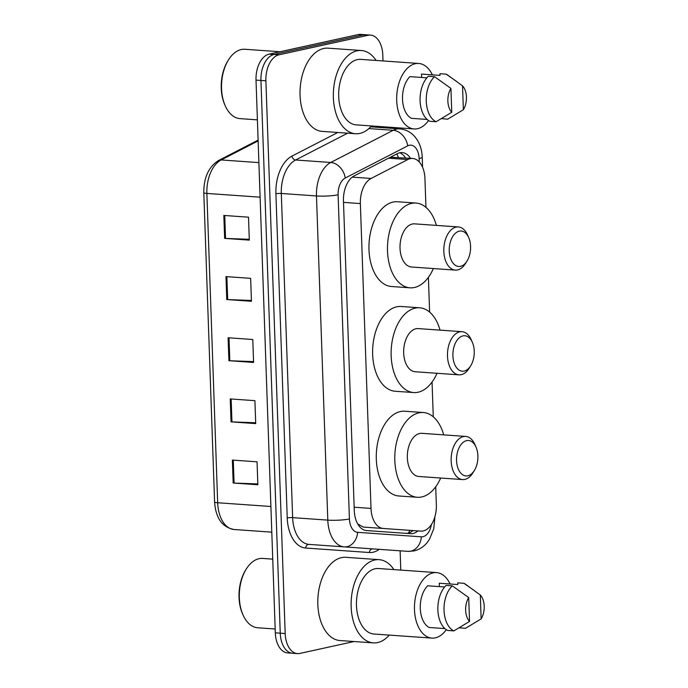 <?xml version="1.0" encoding="UTF-8"?>
<svg xmlns="http://www.w3.org/2000/svg" width="688" height="688" viewBox="0 0 688 688"><rect width="100%" height="100%" fill="white"/><g stroke="black" fill="none" stroke-linecap="round" stroke-linejoin="round"><path stroke-width="1.03" d="M357.657 523.869L363.247 527.068L420.798 531.119A23.177 13.88 94 0 0 423.223 530.938A23.177 13.88 94 0 0 436.347 504.949L435.71 486.786M425.949 207.346L424.943 178.536A23.177 13.88 94 0 0 412.654 158.472L390.397 157.234M412.654 158.472A23.177 13.88 94 0 0 407.821 159.53L371.081 178.459A23.177 13.88 94 0 0 360.366 203.571L371.013 508.415A23.177 13.88 94 0 0 383.302 528.479M433.268 416.816L432.055 382.055M429.613 312.077L428.4 277.316M410.512 158.326A23.177 13.88 94 0 0 402.179 152.59A23.177 13.88 94 0 0 397.346 153.648L354.174 175.887A23.177 13.88 94 0 0 343.458 200.999L354.268 510.496A23.177 13.88 94 0 0 366.558 530.56L410.616 533.664A23.177 13.88 94 0 0 413.049 533.484A23.177 13.88 94 0 0 417.926 530.921M412.989 530.568A23.177 13.88 -86 0 1 408.113 533.131A23.177 13.88 -86 0 1 405.679 533.32M354.096 641.534L299.908 653.419A23.177 13.88 -86 0 1 297.474 653.6A23.177 13.88 -86 0 1 285.185 633.536L265.886 80.806A23.177 13.88 -86 0 1 279.001 54.816L368.089 35.277A23.177 13.88 -86 0 1 370.522 35.097A23.177 13.88 -86 0 1 382.812 55.16L383.01 60.94M385.314 126.927L385.349 127.873M400.124 550.813L400.794 570.094M297.474 653.6L292.538 653.256A23.177 13.88 -86 0 1 280.248 633.192L260.95 80.462A23.177 13.88 -86 0 1 274.065 54.472L363.152 34.933A23.177 13.88 -86 0 1 365.586 34.744A23.177 13.88 -86 0 0 363.152 34.933L274.065 54.472A23.177 13.88 -86 0 0 260.95 80.462L280.248 633.192A23.177 13.88 -86 0 0 292.538 653.256A23.177 13.88 -86 0 0 294.971 653.067M419.241 161.929L419.121 158.532A15.446 9.254 94 0 0 409.308 145.28A15.446 9.254 94 0 0 407.709 145.865L345.247 178.037A15.446 9.254 94 0 0 338.1 194.781L349.418 518.958A15.446 9.254 94 0 0 357.614 532.331L421.357 536.821A15.446 12.367 94 0 1 407.932 551.363L309.024 544.397A3.861 3.096 -86 0 0 305.661 548.035A34.761 20.821 -86 0 1 287.231 517.935L275.905 193.758A34.761 20.821 -86 0 1 291.979 156.099L337.817 132.483M399.685 152.788A23.177 13.88 -86 0 1 405.576 157.973M292.538 653.256L287.601 652.903A23.177 13.88 -86 0 1 275.312 632.84L256.013 80.109A23.177 13.88 -86 0 1 269.128 54.128L358.216 34.581A23.177 13.88 -86 0 1 360.65 34.4L370.522 35.097M270.9 506.497L217.675 502.747A7.723 1.075 178 0 1 214.596 501.999L203.794 192.683A7.723 1.075 -2 0 0 206.873 193.431L217.675 502.747A30.9 18.507 94 0 0 234.066 529.502L271.794 532.159M223.832 215.447L248.506 217.184L249.314 240.121L224.632 238.383L223.832 215.447M230.239 398.928L254.913 400.665L255.721 423.602L231.039 421.864L230.239 398.928M232.372 460.083L257.054 461.82L257.854 484.756L233.172 483.019L232.372 460.083M225.965 276.61L250.647 278.348L251.447 301.284L226.765 299.538L225.965 276.61M228.098 337.765L252.78 339.502L253.58 362.438L228.898 360.701L228.098 337.765M253.554 361.613L229.818 360.753A6.183 0.86 178 0 1 228.898 360.701M251.421 300.458L227.676 299.59A6.183 0.86 178 0 1 226.765 299.538M257.828 483.931L234.083 483.071A6.183 0.86 178 0 1 233.172 483.019M255.687 422.776L231.951 421.907A6.183 0.86 178 0 1 231.039 421.864M249.28 239.295L225.544 238.426A6.183 0.86 178 0 1 224.632 238.383M275.183 629.004L257.768 627.774A34.761 20.821 -86 0 1 243.053 615.012A34.761 20.821 -86 0 1 246.295 568.993A34.761 20.821 -86 0 1 259.006 558.699A34.761 20.821 -86 0 1 262.653 558.424L272.74 559.138M389.279 635.101A41.71 24.983 -86 0 1 377.652 642.558A41.71 24.983 -86 0 1 373.274 642.884A41.71 24.983 -86 0 1 351.121 603.152A41.71 24.983 -86 0 1 374.762 559.989A41.71 24.983 -86 0 1 379.14 559.662A41.71 24.983 -86 0 1 393.889 569.604M373.274 642.884L339.958 640.537A41.71 24.983 -86 0 1 317.804 600.805A41.71 24.983 -86 0 1 341.446 557.641A41.71 24.983 -86 0 1 345.823 557.314L379.14 559.662M446.314 629.675A32.826 19.668 -86 0 1 435.341 637.845A32.826 19.668 -86 0 1 431.901 638.103A32.826 19.668 -86 0 1 414.46 606.833A32.826 19.668 -86 0 1 433.07 572.863A32.826 19.668 -86 0 1 436.51 572.605A32.826 19.668 -86 0 1 450.107 584M431.901 638.103L373.902 634.018A32.826 19.668 -86 0 1 356.461 602.748A32.826 19.668 -86 0 1 375.072 568.778A32.826 19.668 -86 0 1 378.512 568.52L436.51 572.605M444.654 586.976L427.678 585.78A23.177 13.88 -86 0 0 420.282 608.407A23.177 13.88 -86 0 0 429.131 627.482L444.921 628.591M469.543 621.436A15.446 9.254 -86 0 1 468.709 597.562L469.543 621.436L453.874 630.887A24.716 14.809 -86 0 1 444.035 610.351A24.716 14.809 -86 0 1 452.3 585.849L446.134 585.411A24.716 14.809 -86 0 0 437.869 609.921A24.716 14.809 -86 0 0 447.699 630.457L453.874 630.887M468.709 597.562L452.3 585.849M439.391 586.606L439.279 583.235L457.787 584.542L457.726 582.865L463.901 583.304A24.716 14.809 -86 0 1 465.613 584.31L480.31 595.017A15.446 9.254 -86 0 1 481.144 618.89L480.31 595.017M243.053 615.012L242.58 613.954A33.213 19.9 -86 0 1 245.676 569.982L246.295 568.993M463.901 583.304L473.671 590.08M481.144 618.89L465.475 628.342L459.3 627.783M462.955 335.89A17.768 10.647 -86 0 1 472.338 342.271A17.768 10.647 -86 0 1 470.687 365.792A17.768 10.647 -86 0 1 464.185 371.056A17.768 10.647 -86 0 1 452.902 355.816A17.768 10.647 -86 0 1 462.955 335.89M470.687 365.792L469.147 368.252A21.629 12.96 -86 0 1 461.235 374.668A21.629 12.96 -86 0 1 458.965 374.831A21.629 12.96 -86 0 1 447.475 354.234A21.629 12.96 -86 0 1 459.739 331.848A21.629 12.96 -86 0 1 462.001 331.685A21.629 12.96 -86 0 1 471.16 339.623L472.338 342.271M462.001 331.685L418.201 328.597A21.629 12.96 94 0 0 415.93 328.769A21.629 12.96 94 0 0 403.667 351.147A21.629 12.96 94 0 0 415.156 371.744L458.965 374.831M437.009 373.283A42.484 25.447 -86 0 1 418.149 392.22A42.484 25.447 -86 0 1 413.694 392.556A42.484 25.447 -86 0 1 391.128 352.084A42.484 25.447 -86 0 1 415.208 308.121A42.484 25.447 -86 0 1 419.663 307.794A42.484 25.447 -86 0 1 440.045 330.137M413.694 392.556L395.179 391.248A42.484 25.447 -86 0 1 372.621 350.777A42.484 25.447 -86 0 1 396.701 306.822A42.484 25.447 -86 0 1 401.156 306.487L419.663 307.794M466.61 440.63A17.768 10.647 -86 0 1 476.001 447.011A17.768 10.647 -86 0 1 474.342 470.532A17.768 10.647 -86 0 1 467.84 475.795A17.768 10.647 -86 0 1 456.557 460.556A17.768 10.647 -86 0 1 466.61 440.63M474.342 470.532L472.802 472.991A21.629 12.96 -86 0 1 464.89 479.398A21.629 12.96 -86 0 1 462.62 479.57A21.629 12.96 -86 0 1 451.139 458.965A21.629 12.96 -86 0 1 463.394 436.588A21.629 12.96 -86 0 1 465.664 436.416A21.629 12.96 -86 0 1 474.823 444.353L476.001 447.011M465.664 436.416L421.856 433.328A21.629 12.96 94 0 0 419.585 433.5A21.629 12.96 94 0 0 407.33 455.877A21.629 12.96 94 0 0 418.811 476.483L462.62 479.57M440.664 478.022A42.484 25.447 -86 0 1 421.804 496.951A42.484 25.447 -86 0 1 417.349 497.286A42.484 25.447 -86 0 1 394.783 456.823A42.484 25.447 -86 0 1 418.863 412.86A42.484 25.447 -86 0 1 423.318 412.525A42.484 25.447 -86 0 1 443.708 434.868M417.349 497.286L398.842 495.988A42.484 25.447 -86 0 1 376.276 455.516A42.484 25.447 -86 0 1 400.356 411.553A42.484 25.447 -86 0 1 404.811 411.226L423.318 412.525M459.3 231.159A17.768 10.647 -86 0 1 468.683 237.541A17.768 10.647 -86 0 1 467.023 261.062A17.768 10.647 -86 0 1 460.53 266.325A17.768 10.647 -86 0 1 449.238 251.077A17.768 10.647 -86 0 1 459.3 231.159M467.023 261.062L465.484 263.521A21.629 12.96 -86 0 1 457.572 269.928A21.629 12.96 -86 0 1 455.31 270.1A21.629 12.96 -86 0 1 443.82 249.495A21.629 12.96 -86 0 1 456.084 227.117A21.629 12.96 -86 0 1 458.346 226.945A21.629 12.96 -86 0 1 467.505 234.883L468.683 237.541M458.346 226.945L414.537 223.858A21.629 12.96 94 0 0 412.275 224.03A21.629 12.96 94 0 0 400.012 246.407A21.629 12.96 94 0 0 411.501 267.013L455.31 270.1M433.354 268.552A42.484 25.447 -86 0 1 414.486 287.481A42.484 25.447 -86 0 1 410.031 287.816A42.484 25.447 -86 0 1 387.473 247.345A42.484 25.447 -86 0 1 411.553 203.39A42.484 25.447 -86 0 1 416.008 203.055A42.484 25.447 -86 0 1 436.39 225.397M410.031 287.816L391.524 286.509A42.484 25.447 -86 0 1 368.957 246.046A42.484 25.447 -86 0 1 393.037 202.083A42.484 25.447 -86 0 1 397.492 201.756L416.008 203.055M257.398 119.85L239.983 118.62A34.761 20.821 -86 0 1 225.268 105.866A34.761 20.821 -86 0 1 228.511 59.839A34.761 20.821 -86 0 1 241.23 49.545A34.761 20.821 -86 0 1 244.876 49.269L279.973 51.746M371.494 125.947A41.71 24.983 -86 0 1 359.867 133.403A41.71 24.983 -86 0 1 355.498 133.73A41.71 24.983 -86 0 1 333.345 93.998A41.71 24.983 -86 0 1 356.986 50.835A41.71 24.983 -86 0 1 361.355 50.508A41.71 24.983 -86 0 1 376.112 60.449M355.498 133.73L322.173 131.382A41.71 24.983 -86 0 1 300.02 91.65A41.71 24.983 -86 0 1 323.67 48.487A41.71 24.983 -86 0 1 328.038 48.16L361.355 50.508M428.538 120.52A32.826 19.668 -86 0 1 417.556 128.699A32.826 19.668 -86 0 1 414.116 128.948A32.826 19.668 -86 0 1 396.684 97.679A32.826 19.668 -86 0 1 415.294 63.709A32.826 19.668 -86 0 1 418.734 63.459A32.826 19.668 -86 0 1 432.331 74.846M414.116 128.948L356.117 124.863A32.826 19.668 -86 0 1 338.685 93.594A32.826 19.668 -86 0 1 357.296 59.624A32.826 19.668 -86 0 1 360.736 59.366L418.734 63.459M426.878 77.821L409.893 76.626A23.177 13.88 -86 0 0 402.506 99.261A23.177 13.88 -86 0 0 411.355 118.327L427.145 119.437M451.767 112.282A15.446 9.254 -86 0 1 450.932 88.408L451.767 112.282L436.089 121.733A24.716 14.809 -86 0 1 426.259 101.196A24.716 14.809 -86 0 1 434.524 76.695L428.349 76.256A24.716 14.809 -86 0 0 420.084 100.766A24.716 14.809 -86 0 0 429.923 121.303L436.089 121.733M450.932 88.408L434.524 76.695M421.615 77.452L421.495 74.08L440.01 75.388L439.95 73.719L446.116 74.149A24.716 14.809 -86 0 1 447.836 75.164L462.534 85.862A15.446 9.254 -86 0 1 463.368 109.736L462.534 85.862M225.268 105.866L224.795 104.8A33.213 19.9 -86 0 1 227.9 60.828L228.511 59.839M446.116 74.149L455.895 80.926M463.368 109.736L447.69 119.187L441.515 118.628M396.856 153.906A23.177 17.441 62.7 0 1 398.3 157.466M409.833 530.345A23.177 18.559 94 0 1 408.474 533.045M354.157 507.228L371.013 508.415M343.51 202.384L360.366 203.571M352.247 177.134L371.081 178.459M388.565 158.18L407.821 159.53M421.357 536.821A15.446 9.254 94 0 0 422.982 536.7A15.446 9.254 94 0 0 431.376 524.591M407.932 551.363L413.952 550.925C419.13 549.695 423.473 546.977 426.981 542.772L429.424 539.392L433.75 528.814L434.825 517.969A15.446 2.15 178 0 1 434.334 518.537M416.421 536.477L357.614 532.331A15.446 12.367 94 0 1 344.189 546.874A30.9 18.507 -86 0 1 327.798 520.119L316.48 195.951A30.9 18.507 -86 0 1 330.765 162.471L393.226 130.29A30.9 18.507 -86 0 1 396.434 129.12A30.9 18.507 -86 0 1 399.676 128.88L370.686 126.833M368.88 128.579L393.226 130.29A15.446 11.627 62.7 0 1 407.709 145.865M379.191 549.342A34.761 20.821 -86 0 1 373.051 552.249A34.761 20.821 -86 0 1 369.404 552.524L305.661 548.035M285.185 633.536L275.312 632.84M368.089 35.277L358.216 34.581M279.001 54.816L269.128 54.128M265.886 80.806L256.013 80.109M349.418 518.958A15.446 2.15 178 0 1 327.798 520.119L292.632 517.643A30.9 18.507 94 0 0 309.024 544.397M345.247 178.037A15.446 11.627 62.7 0 0 330.765 162.471L295.599 159.994A30.9 18.507 94 0 0 281.315 193.474L292.632 517.643A3.861 0.533 -2 0 0 287.231 517.935M347.655 133.18L295.599 159.994A3.861 2.907 -117.3 0 1 291.979 156.099M338.1 194.781A15.446 2.15 178 0 1 316.48 195.951L281.315 193.474A3.861 0.533 -2 0 0 275.905 193.758M372.767 548.886A3.861 3.096 -86 0 0 369.404 552.524M422.578 167.227L422.226 157.122A15.446 2.15 178 0 1 419.121 158.532M203.794 192.683C203.751 177.47 208.713 166.72 218.689 160.433A7.723 5.814 62.7 0 1 221.158 159.951A30.9 18.507 94 0 0 206.873 193.431L260.098 197.181M258.138 140.902L221.158 159.951L258.894 162.609M229.018 337.834L229.818 360.753M231.151 398.988L231.951 421.907M233.284 460.152L234.083 483.071M226.877 276.671L227.676 299.59M224.744 215.507L225.544 238.426M422.226 157.122C422.019 150.835 420.394 145.142 417.324 140.051L414.873 136.714C410.788 132.044 405.722 129.43 399.676 128.88M434.825 517.969L434.799 517.118M234.066 529.502C222.224 527.309 215.74 518.141 214.596 501.999M218.689 160.433L258.112 140.128"/></g></svg>
